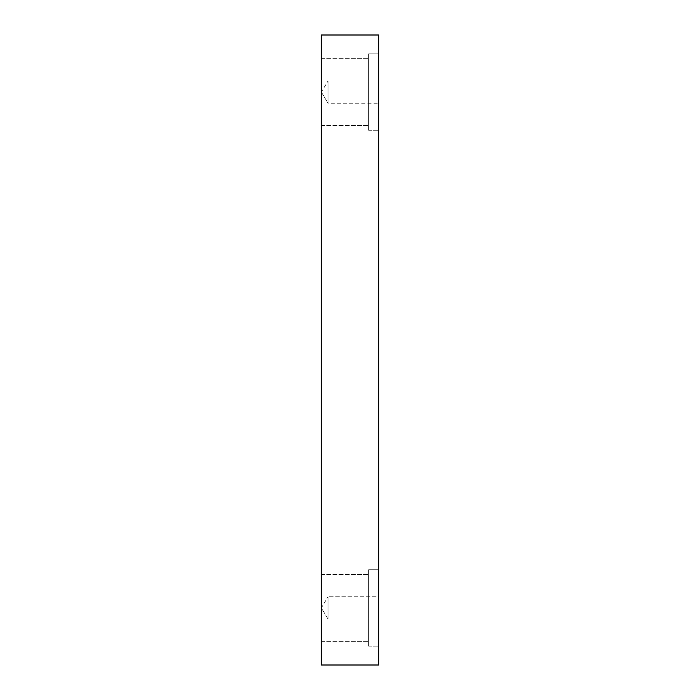 <?xml version="1.0" encoding="UTF-8"?>
<svg xmlns="http://www.w3.org/2000/svg" width="700" height="700" viewBox="0 0 700 700"><rect width="100%" height="100%" fill="white"/><g stroke="black" fill="none" stroke-linecap="round" stroke-linejoin="round"><path stroke-width="0.53" stroke-dasharray="3.5 2.62" d="M378.656 665L321.344 665L321.344 35L378.656 35L378.656 665M321.344 92.076L321.344 58.642L321.344 125.51L321.344 58.642L321.344 92.076L328.037 103.224L328.037 80.929L328.037 103.224L328.037 80.929L378.656 80.929L378.656 103.224L378.656 80.929L378.656 103.224L378.656 80.929L328.037 80.929L328.037 103.224L378.656 103.224L328.037 103.224L321.344 92.076L328.037 80.929L321.344 92.076M321.344 607.924L321.344 641.358L321.344 574.49L321.344 641.358L321.344 574.49L321.344 607.924L328.037 619.071L328.037 596.776L328.037 619.071L328.037 596.776L378.656 596.776L378.656 619.071L378.656 596.776L378.656 619.071L378.656 596.776L328.037 596.776L328.037 619.071L378.656 619.071L328.037 619.071L321.344 607.924L328.037 596.776L321.344 607.924M378.656 53.865L378.656 130.287L378.656 53.865L378.656 130.287L378.656 53.865L368.629 53.865L368.629 130.287L368.629 53.865L368.629 130.287L368.629 53.865L378.656 53.865M378.656 569.712L378.656 646.135L378.656 569.712L378.656 646.135L378.656 569.712L368.629 569.712L368.629 646.135L368.629 569.712L368.629 646.135L368.629 569.712L378.656 569.712M368.629 607.924L368.629 641.358L368.629 607.924M368.629 92.076L368.629 58.642L368.629 92.076M368.629 646.135L378.656 646.135L368.629 646.135M321.344 641.358L368.629 641.358L321.344 641.358M321.344 574.49L368.629 574.49L321.344 574.49M368.629 130.287L378.656 130.287L368.629 130.287M321.344 125.51L368.629 125.51L321.344 125.51M321.344 58.642L368.629 58.642L321.344 58.642"/><path stroke-width="1.05" d="M378.656 665L321.344 665L321.344 35L378.656 35L378.656 665"/></g></svg>
